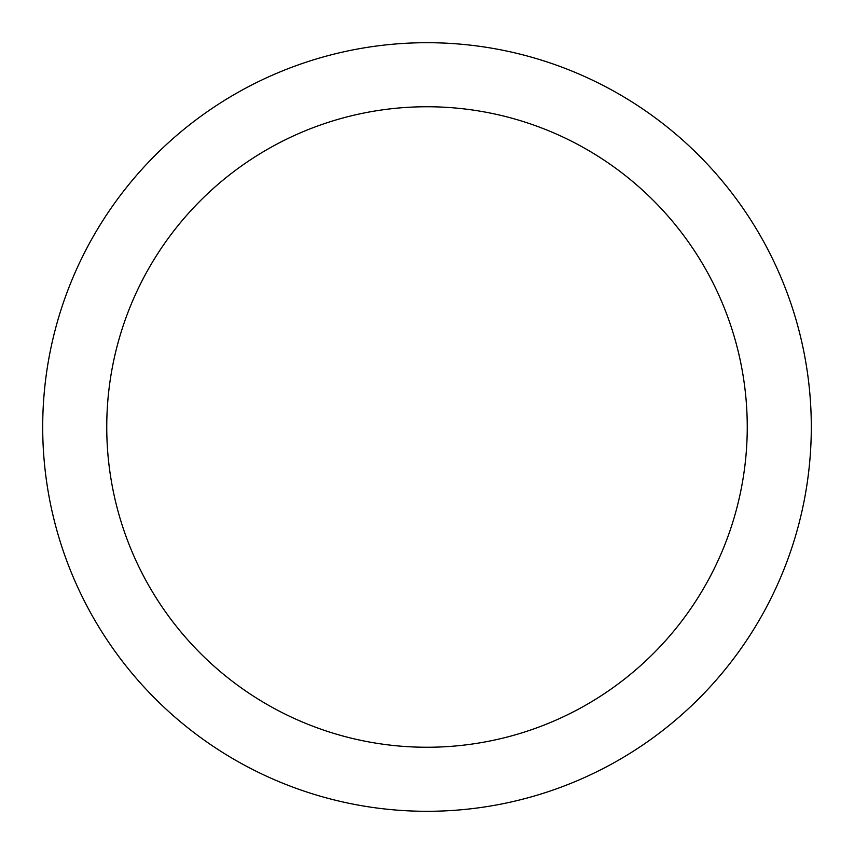 <?xml version="1.0" encoding="UTF-8"?>
<svg xmlns="http://www.w3.org/2000/svg" width="854" height="854" viewBox="0 0 854 854"><rect width="100%" height="100%" fill="white"/><g stroke="black" fill="none" stroke-linecap="round" stroke-linejoin="round"><path stroke-width="1.28" d="M427 811.3A384.3 384.3 0 0 1 42.7 427A384.3 384.3 0 0 1 427 42.7A384.3 384.3 0 0 1 811.3 427A384.3 384.3 0 0 1 427 811.3M427 106.75A320.25 320.25 0 0 1 747.25 427A320.25 320.25 0 0 1 427 747.25A320.25 320.25 0 0 1 106.75 427A320.25 320.25 0 0 1 427 106.75"/></g></svg>
